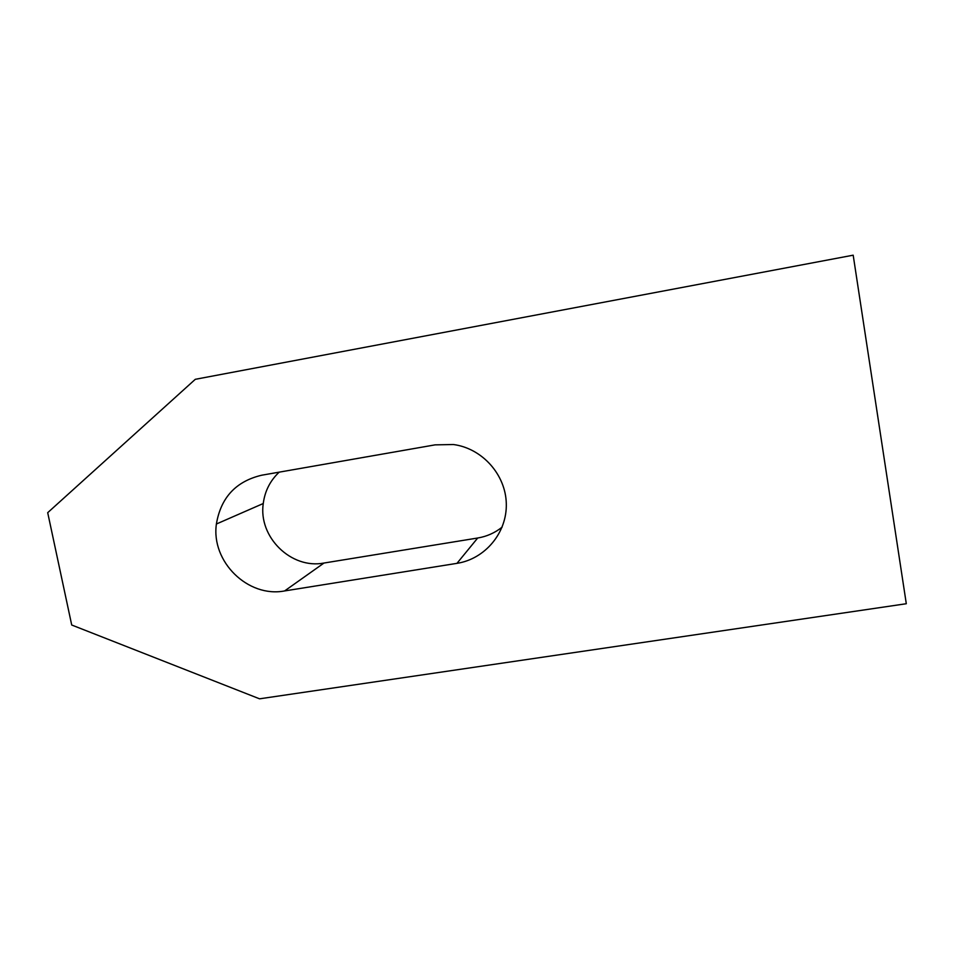 <?xml version="1.0" encoding="UTF-8"?>
<svg xmlns="http://www.w3.org/2000/svg" width="954" height="954" viewBox="0 0 954 954"><rect width="100%" height="100%" fill="white"/><g stroke="black" fill="none" stroke-linecap="round" stroke-linejoin="round"><path stroke-width="1.43" d="M279.188 472.147C270.197 480.613 264.878 491.071 263.256 503.521C258.2 537.054 291.197 569.431 323.978 563.039L477.704 538.008C486.79 536.494 494.935 532.857 502.138 527.121M284.602 590.943C247.933 597.991 210.917 561.62 216.391 524.008C220.839 497.583 235.948 481.317 261.718 475.211L435.072 444.862L453.436 444.528C482.199 448.32 505.715 474.627 506.3 503.652C507.134 532.69 485.121 558.996 456.966 563.349L284.602 590.943L323.978 563.039M906.3 603.727L259.56 698.817L71.717 625.013L47.7 512.68L195.296 379.31L853.186 255.183L906.3 603.727M477.704 538.008L456.966 563.349M216.391 524.008L263.256 503.521"/></g></svg>
